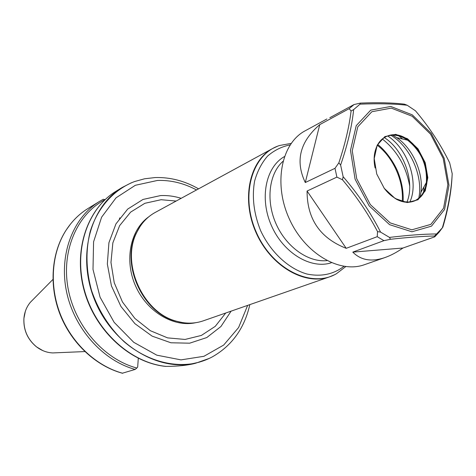 <?xml version="1.0" encoding="UTF-8"?>
<svg xmlns="http://www.w3.org/2000/svg" width="476" height="476" viewBox="0 0 476 476"><rect width="100%" height="100%" fill="white"/><g stroke="black" fill="none" stroke-linecap="round" stroke-linejoin="round"><path stroke-width="0.71" d="M382.293 138.962C397.02 150.672 406.159 166.41 409.711 186.181M426.198 183.671L425.592 183.92M335.003 168.308L338.841 162.851C345.1 144.079 349.182 126.794 351.092 111.003L353.656 109.605C351.901 126.449 347.557 144.924 340.62 165.023L343.142 176.715C358.25 194.244 370.727 212.707 380.58 232.104L389.481 237.411C408.224 235.174 423.926 234.025 436.599 233.966L442.341 227.861C448.136 208.304 451.421 190.239 452.2 173.657L452.063 176.471C451.272 192.114 448.208 209.012 442.853 227.159L439.062 232.234L434.737 236.84L402.94 248.032C396.764 252.34 390.772 255.517 384.971 257.546C371.631 262.115 360.903 260.307 352.793 252.119L383.936 240.654L377.224 236.679L346.219 248.323C320.11 238.119 307.062 219.025 307.074 191.037L336.895 177.114L335.003 168.308L305.289 182.534C295.043 161.061 299.862 141.759 319.759 124.617L349.17 108.665L353.989 104.571L329.814 117.721M384.971 257.546L364.473 264.686C339.376 273.89 304.331 253.19 288.944 218.062C273.278 183.058 281.495 143.193 305.181 130.793L326.863 118.988M452.2 173.657L449.683 162.869C440.764 144.585 429.358 127.229 415.459 110.795L407.188 105.25C394.42 103.774 378.7 103.411 360.029 104.155L353.65 109.605M407.533 138.76L418.017 148.857L425.223 162.667L427.817 177.59L425.264 190.816L417.97 199.771L407.254 202.586L395.205 198.551L384.269 188.347L376.748 174.026L374.219 158.567L377.159 145.192L384.882 136.582L395.734 134.345L407.533 138.76M385.59 136.814C392.164 133.917 399.197 134.833 406.7 139.569L407.617 140.182C421.117 151.088 427.365 165.202 426.365 182.528C425.026 191.828 420.921 198.016 414.06 201.098M392.694 135.142L396.752 137.647C412.835 148.554 423.676 173.038 420.945 192.274L420.07 196.969M398.959 135.969L402.631 139.022M423.878 187.003L423.67 191.768M390.909 135.273C410.252 146.584 423.402 176.275 418.779 198.2M409.776 202.157C419.178 182.421 407.878 148.845 387.684 135.981M384.275 137.546C403.993 150.035 415.37 182.385 406.891 202.252M353.989 104.571L360.332 103.108C377.599 102.37 392.313 102.727 404.463 104.167L407.188 105.25M319.759 124.617L305.289 182.534M351.092 110.997L349.17 108.665M307.074 191.037L346.219 248.323M377.224 236.679L377.551 231.616C368.097 213.587 356.411 196.308 342.488 179.779L336.895 177.114M352.793 252.119L402.94 248.032M434.737 236.84L434.54 236.001C422.527 236.269 407.831 237.363 390.445 239.285L383.936 240.654M342.488 179.779L343.148 176.715M380.586 232.104L377.551 231.616M389.487 237.411L390.445 239.285M338.841 162.851L340.62 165.023M436.599 233.966L434.534 236.007M442.341 227.855L442.853 227.159M360.332 103.108L360.034 104.155M56.805 352.758L52.776 352.93C46.94 352.668 41.531 350.651 36.551 346.873C27.638 339.459 23.431 329.957 23.931 318.373C24.478 312.149 26.62 306.794 30.351 302.296L33.183 299.428M119.833 217.824L119.292 219.472M122.332 373.22L135.148 369.43L136.844 368.025L137.689 367.02L138.29 358.315M209.148 358.458L195.523 363.265C187.853 365.3 178.054 366.341 166.13 366.395C131.013 363.021 95.777 331.165 84.561 290.759C73.191 250.376 87.453 208.542 116.043 191.245L122.064 187.538L131.358 182.784M165.273 366.353L166.13 366.395M136.844 368.025C103.982 359.309 74.756 325.923 68.038 288.117C61.214 250.305 77.457 213.843 105.142 199.587L103.185 199.319L99.502 201.425L103.227 199.295M199.385 362.147L191.197 363.967C154.492 370.221 110.872 342.107 94.093 298.601C77.035 255.195 90.547 206.423 122.064 187.538M231.128 311.131L220.935 326.518L206.774 337.555L189.662 343.19L170.926 342.774L152.124 336.133L134.934 323.692L120.94 306.461L111.449 285.951L107.338 264.043L108.921 242.724L115.954 223.887L127.687 209.089L142.984 199.456L160.489 195.594C167.397 195.267 174.287 196.177 181.172 198.314M182.689 322.621L174.835 320.86C142.116 312.018 120.69 263.639 136.136 233.466L140.111 226.469M334.461 274.771L329.624 276.83L203.163 320.878C194.44 323.858 185.259 323.888 175.614 320.967C142.621 312.048 121.005 263.24 136.576 232.818C140.896 223.708 147.09 216.931 155.158 212.475L272.772 148.441L277.544 146.239M329.624 276.83C304.884 285.874 270.784 266.245 256.058 232.621C241.058 199.123 249.442 160.68 272.772 148.441M122.689 373.267C96.265 366.062 71.828 343.339 60.404 314.452C49.04 285.535 51.569 252.768 66.11 230.176C72.019 221.09 79.319 213.867 88.012 208.494L99.502 201.425C73.191 217.443 58.834 254.142 66.45 291.258C73.988 328.363 102.834 360.641 135.148 369.43M412.258 114.835L431.179 133.286L444.191 158.27L448.987 185.283L444.578 209.458L431.494 226.154L411.93 231.782L389.594 224.678L369.15 205.864L355.078 179.155L350.491 150.345L356.221 125.664L370.739 110.129L390.778 106.457L412.258 114.835M412.174 116.251L430.566 134.172L443.21 158.454L447.868 184.706L443.572 208.179L430.851 224.375L411.853 229.813L390.183 222.893L370.358 204.626L356.714 178.72L352.252 150.773L357.791 126.824L371.863 111.723L391.308 108.129L412.174 116.251M375.124 167.992C369.459 142.782 389.029 126.277 407.194 139.218C422.914 149.28 431.797 175.376 424.651 190.834C417.892 206.667 396.853 205.632 383.936 187.895M375.171 151.231C376.974 144.21 380.479 139.391 385.685 136.773C392.278 133.815 399.346 134.72 406.891 139.48C428.799 152.51 434.07 194.321 414.156 201.062C408.604 203.187 402.607 202.532 396.157 199.111M55.573 352.811L53.711 352.889M42.739 350.574L36.468 346.843C27.59 339.453 23.401 329.993 23.901 318.456L25.347 311.304M31.011 301.629L32.32 300.302M249.829 304.622C244.438 328.375 231.86 345.832 212.094 356.994C205.662 360.392 198.766 362.682 191.411 363.866C169.117 366.877 144.537 359.112 124.26 341.851C109.313 327.744 98.401 310.602 91.517 290.425C85.948 269.951 85.525 250.275 90.244 231.407C97.687 207.411 113.996 189.513 134.416 181.594L144.603 178.78L155.128 177.56C170.182 177.114 184.658 180.874 198.563 188.847M247.657 305.378L238.595 327.536L223.672 345.076L203.948 356.292L180.987 359.88L156.812 355.173L133.75 342.315L114.151 322.347L100.073 297.191L92.999 269.398L93.582 241.814L101.602 217.193L116.049 197.82L135.327 185.295L157.508 180.446C170.902 180.023 183.915 183.195 196.54 189.948M225.737 313.012L215.259 326.34L201.378 335.431L185.075 339.447L167.6 337.883L150.368 330.713L134.863 318.414L122.451 301.957L114.246 282.75L110.968 262.466L112.848 242.879L119.637 225.636L130.65 212.112L144.871 203.294L161.09 199.718L176.15 201.05M195.571 322.722C173.514 327.559 146.882 311.732 135.577 285.981C124.105 260.301 130.281 229.938 148.69 216.86M345.737 266.602L336.461 273.706C311.703 288.527 272.546 269.517 256.397 232.472C239.821 195.618 252.06 153.849 279.674 145.477L291.169 143.383M343.928 266.352C333.426 274.378 321.08 276.931 306.889 274.015C288.355 268.631 270.636 252.191 260.604 230.61C253.803 213.623 251.804 197.124 254.6 181.112C257.349 171.277 261.675 162.935 267.571 156.092C274.2 150.327 281.727 146.59 290.14 144.888M331.403 262.734C310.995 269.547 283.488 253.149 271.498 225.785C259.295 198.522 265.638 167.13 284.398 156.598M326.905 260.622C308.269 262.591 286.249 246.996 276.02 223.78C265.703 200.604 268.958 173.817 282.94 161.346M122.534 373.267C96.134 366.08 71.709 343.38 60.291 314.523C48.939 285.636 51.462 252.899 65.991 230.325L70.436 224.142M402.25 201.521C403.928 181.445 393.337 157.532 377.343 145.275M414.156 201.062C408.711 203.157 402.791 202.514 396.383 199.129M407.617 140.182L396.752 137.647M426.365 182.528L420.945 192.274M52.776 352.93L84.841 351.568M30.351 302.296L52.913 279.466M23.931 318.373L23.901 318.456C23.389 329.999 27.584 339.459 36.468 346.843L36.551 346.873M174.835 320.86L175.614 320.967M136.136 233.466L136.576 232.818M122.499 373.267C95.932 366.068 71.531 343.404 60.137 314.612C48.814 285.796 51.343 253.059 65.991 230.325L66.11 230.176M165.499 366.377C130.257 362.789 95.271 330.909 84.21 290.657C73.001 250.43 87.298 208.661 116.043 191.245M403.107 201.735C403.588 192.649 402.137 183.492 398.757 174.27C396.383 166.963 388.356 152.838 377.76 144.496"/></g></svg>
